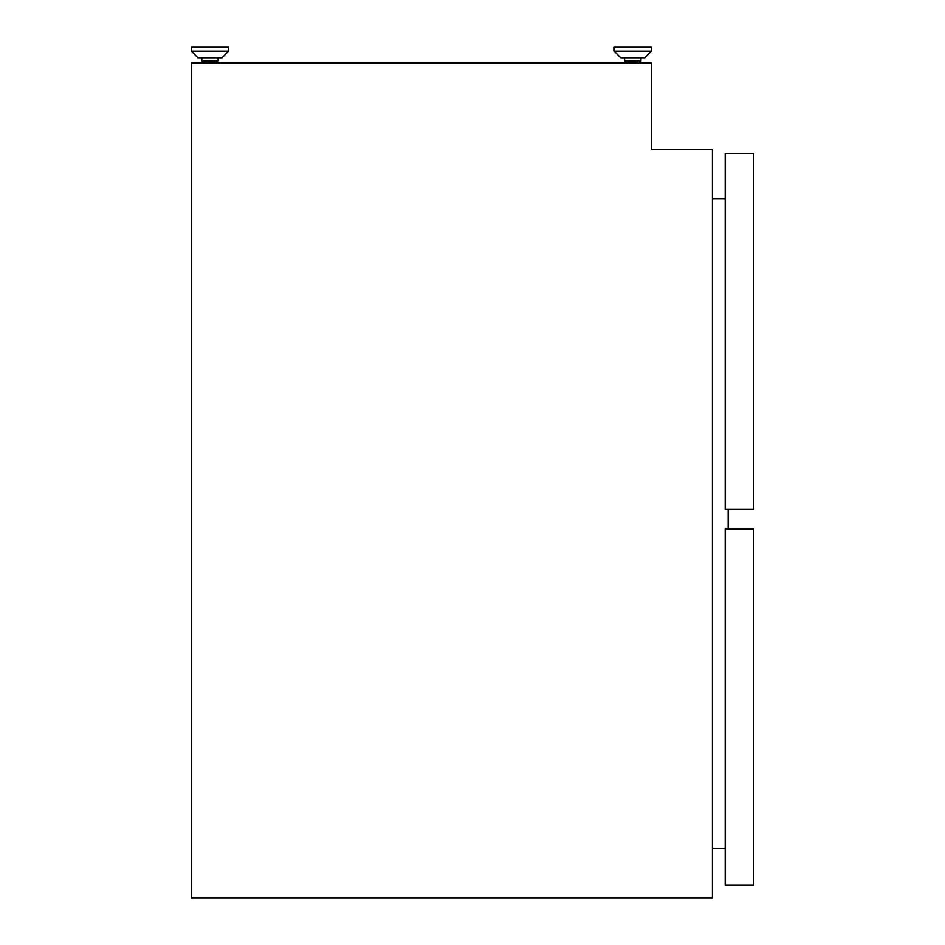 <?xml version="1.0" encoding="UTF-8"?>
<svg xmlns="http://www.w3.org/2000/svg" width="945" height="945" viewBox="0 0 945 945"><rect width="100%" height="100%" fill="white"/><g stroke="black" fill="none" stroke-linecap="round" stroke-linejoin="round"><path stroke-width="1.42" d="M640.946 57.799L640.946 60.964L624.598 60.964L624.598 57.799M651.282 51.184L644.88 57.799L620.664 57.799L614.25 51.184L614.25 47.25L651.282 47.25L651.282 51.184L614.25 51.184M627.929 62.984L627.929 60.964M637.603 62.984L637.603 60.964M201.805 57.799L201.805 60.964L218.153 60.964L218.153 57.799M191.457 51.184L197.871 57.799L222.087 57.799L228.489 51.184L228.489 47.25L191.457 47.25L191.457 51.184L228.489 51.184M214.81 62.984L214.81 60.964M205.136 62.984L205.136 60.964M725.193 848.586L712.412 848.586M728.146 509.367L728.146 529.035M725.193 198.663L712.412 198.663M712.412 149.511L712.412 897.75L191.292 897.75L191.292 62.984L651.448 62.984L651.448 149.511L712.412 149.511M725.193 884.969L725.193 529.035L753.708 529.035L753.708 884.969L725.193 884.969M725.193 509.367L725.193 153.444L753.708 153.444L753.708 509.367L725.193 509.367"/></g></svg>
